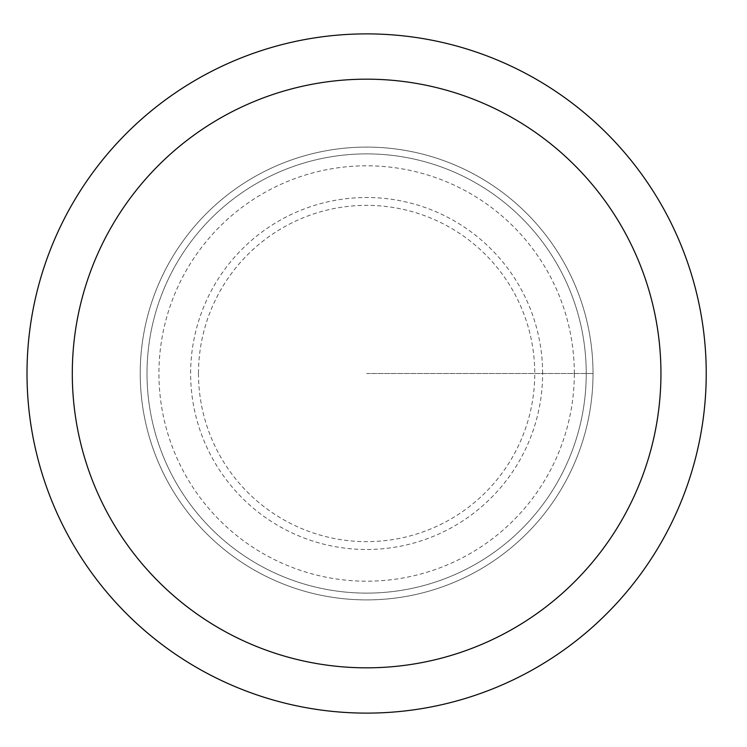 <?xml version="1.0" encoding="UTF-8"?>
<svg xmlns="http://www.w3.org/2000/svg" width="747" height="747" viewBox="0 0 747 747"><rect width="100%" height="100%" fill="white"/><g stroke="black" fill="none" stroke-linecap="round" stroke-linejoin="round"><path stroke-width="0.56" stroke-dasharray="3.73 2.8" d="M706.232 373.5A339.605 339.605 0 0 0 196.816 79.387A339.605 339.605 0 0 0 196.816 667.613A339.605 339.605 0 0 0 706.232 373.5M586.236 373.5A219.609 219.609 0 0 1 256.819 563.686A219.609 219.609 0 0 1 256.819 183.314A219.609 219.609 0 0 1 586.236 373.5A219.609 219.609 0 0 0 256.819 183.314A219.609 219.609 0 0 0 256.819 563.686A219.609 219.609 0 0 0 586.236 373.5M593.025 373.5A226.406 226.406 0 0 0 253.42 177.431A226.406 226.406 0 0 0 253.42 569.569A226.406 226.406 0 0 0 593.025 373.5A226.406 226.406 0 0 0 253.42 177.431A226.406 226.406 0 0 0 253.42 569.569A226.406 226.406 0 0 0 593.025 373.5M366.618 373.5L593.025 373.5L366.618 373.5M198.487 373.5A168.14 168.14 0 0 0 366.618 541.64A168.14 168.14 0 0 0 534.759 373.5A168.14 168.14 0 0 0 366.618 205.36A168.14 168.14 0 0 0 198.487 373.5M542.621 373.5A176.003 176.003 0 0 0 278.622 221.084A176.003 176.003 0 0 0 278.622 525.916A176.003 176.003 0 0 0 542.621 373.5M574.322 373.5A207.694 207.694 0 0 0 262.776 193.632A207.694 207.694 0 0 0 262.776 553.368A207.694 207.694 0 0 0 574.322 373.5"/><path stroke-width="1.12" d="M706.232 373.5A339.605 339.605 0 0 1 196.816 667.613A339.605 339.605 0 0 1 196.816 79.387A339.605 339.605 0 0 1 706.232 373.5M660.946 373.5A294.327 294.327 0 0 0 219.459 118.605A294.327 294.327 0 0 0 219.459 628.395A294.327 294.327 0 0 0 660.946 373.5"/></g></svg>
